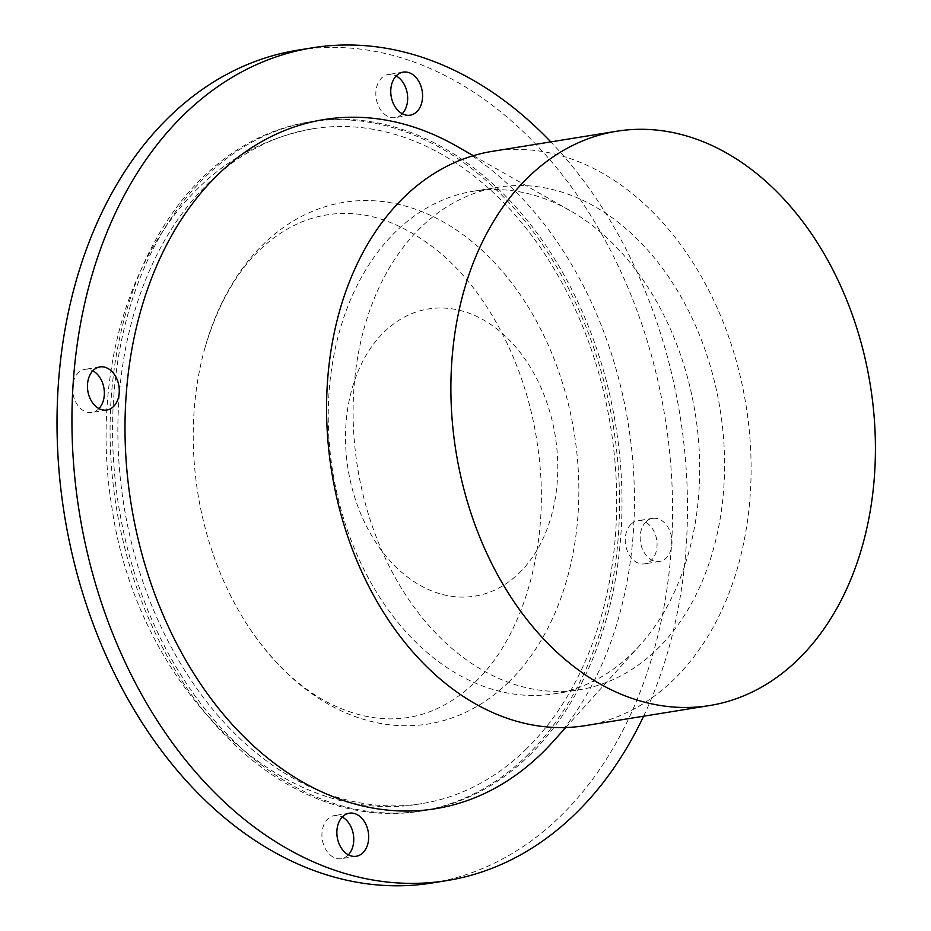 <?xml version="1.0" encoding="UTF-8"?>
<svg xmlns="http://www.w3.org/2000/svg" width="931" height="931" viewBox="0 0 931 931"><rect width="100%" height="100%" fill="white"/><g stroke="black" fill="none" stroke-linecap="round" stroke-linejoin="round"><path stroke-width="0.7" stroke-dasharray="4.66 3.49" d="M526.574 756.065A349.067 251.777 80.8 0 0 593.687 347.659A349.067 251.777 80.8 0 0 309.127 122.008A349.067 251.777 80.8 0 0 116.247 506.755A349.067 251.777 80.8 0 0 420.475 811.192A349.067 251.777 80.8 0 0 526.574 756.065M529.064 755.658A349.067 251.777 80.8 0 0 596.166 347.263A349.067 251.777 80.8 0 0 311.617 121.6A349.067 251.777 80.8 0 0 118.737 506.359A349.067 251.777 80.8 0 0 422.965 810.796A349.067 251.777 80.8 0 0 529.064 755.658M525.689 749.63A341.793 246.529 80.8 0 0 591.394 349.742A341.793 246.529 80.8 0 0 312.769 128.781A341.793 246.529 80.8 0 0 123.916 505.521A341.793 246.529 80.8 0 0 421.801 803.616A341.793 246.529 80.8 0 0 525.689 749.63M432.077 882.984A421.79 304.228 80.8 0 0 560.276 816.359A421.79 304.228 80.8 0 0 641.366 322.882A421.79 304.228 80.8 0 0 297.524 50.216M348.357 854.821A21.82 15.734 -99.2 0 1 341.328 858.673A21.82 15.734 -99.2 0 1 323.546 844.568A21.82 15.734 -99.2 0 1 327.735 819.047A21.82 15.734 -99.2 0 1 334.369 815.603A21.82 15.734 -99.2 0 1 342.259 817.034M98.954 408.569A21.82 15.734 -99.2 0 1 91.925 412.421A21.82 15.734 -99.2 0 1 74.143 398.317A21.82 15.734 -99.2 0 1 78.332 372.796A21.82 15.734 -99.2 0 1 84.965 369.339A21.82 15.734 -99.2 0 1 92.856 370.782M631.043 524.223A21.82 15.734 -99.2 0 1 637.677 520.778A21.82 15.734 -99.2 0 1 656.692 539.805A21.82 15.734 -99.2 0 1 644.636 563.849A21.82 15.734 -99.2 0 1 626.854 549.744A21.82 15.734 -99.2 0 1 631.043 524.223M402.262 113.745A21.82 15.734 -99.2 0 1 395.233 117.597A21.82 15.734 -99.2 0 1 377.451 103.492A21.82 15.734 -99.2 0 1 381.64 77.971A21.82 15.734 -99.2 0 1 388.274 74.527A21.82 15.734 -99.2 0 1 396.164 75.97M508.489 682.272A264.218 190.576 80.8 0 0 497.526 265.905A264.218 190.576 80.8 0 0 204.96 347.787A264.218 190.576 80.8 0 0 250.509 629.705A264.218 190.576 80.8 0 0 508.489 682.272M643.6 716.207A421.79 304.228 80.8 0 0 550.803 141.884M645.963 521.814A21.82 15.734 -99.2 0 1 652.596 518.369A21.82 15.734 -99.2 0 1 671.612 537.396A21.82 15.734 -99.2 0 1 659.555 561.44A21.82 15.734 -99.2 0 1 641.773 547.335A21.82 15.734 -99.2 0 1 645.963 521.814M519.067 573.17A145.445 104.9 80.8 0 0 488.95 323.255A145.445 104.9 80.8 0 0 346.96 461.264A145.445 104.9 80.8 0 0 519.067 573.17M552.514 742.205A349.067 251.777 80.8 0 0 456.167 145.899M631.94 653.562A254.524 183.582 80.8 0 0 639.969 645.218A254.524 183.582 80.8 0 0 569.725 210.418A254.524 183.582 80.8 0 0 473.379 191.227A254.524 183.582 80.8 0 0 332.739 471.784A254.524 183.582 80.8 0 0 554.573 693.77A254.524 183.582 80.8 0 0 631.94 653.562M656.797 649.547A254.524 183.582 80.8 0 0 705.733 351.755A254.524 183.582 80.8 0 0 498.248 187.212A254.524 183.582 80.8 0 0 357.609 467.758A254.524 183.582 80.8 0 0 579.443 689.743A254.524 183.582 80.8 0 0 656.797 649.547M585.238 725.645A290.891 209.812 80.8 0 0 673.648 679.7A290.891 209.812 80.8 0 0 729.578 339.373A290.891 209.812 80.8 0 0 492.441 151.322M311.617 121.6L309.127 122.008M422.965 810.796L420.475 811.192M312.769 128.781C248.333 140.686 196.895 177.065 158.468 237.905C112.709 310.582 96.033 411.316 111.953 507.698C137.125 683.854 278.846 829.533 421.801 803.616M204.96 347.787C220.112 296.931 243.561 259.958 275.32 236.87C291.95 224.86 309.429 217.493 327.759 214.758C364.265 208.951 401.564 221.508 439.676 252.429C488.368 292.962 526.958 367.256 537.606 445.996C551.978 540.294 524.013 636.525 475.054 682.155C435.65 720.257 384.922 731.615 327.607 702.37C299.13 687.276 273.435 663.058 250.509 629.705M349.288 813.182L334.369 815.603M356.247 856.264L341.328 858.673M99.885 366.93L84.965 369.339M106.844 410.012L91.925 412.421M652.596 518.369L637.677 520.778M659.555 561.44L644.636 563.849M403.193 72.118L388.274 74.527M410.152 115.188L395.233 117.597M569.725 210.418L473.379 155.675M639.969 645.218L565.769 727.507M554.573 693.77L579.443 689.743M473.379 191.227L498.248 187.212"/><path stroke-width="1.4" d="M550.803 141.884A421.79 304.228 80.8 0 0 312.444 47.807L297.524 50.216A421.79 304.228 80.8 0 0 64.472 515.122A421.79 304.228 80.8 0 0 432.077 882.984L446.996 880.575A421.79 304.228 80.8 0 0 575.195 813.95A421.79 304.228 80.8 0 0 643.6 716.207M342.259 817.034A21.82 15.734 -99.2 0 1 353.384 834.63A21.82 15.734 -99.2 0 1 348.357 854.821M92.856 370.782A21.82 15.734 -99.2 0 1 103.981 388.367A21.82 15.734 -99.2 0 1 98.954 408.569M396.164 75.97A21.82 15.734 -99.2 0 1 407.289 93.554A21.82 15.734 -99.2 0 1 402.262 113.745M312.444 47.807A421.79 304.228 80.8 0 0 79.391 512.713A421.79 304.228 80.8 0 0 446.996 880.575M342.655 816.638A21.82 15.734 -99.2 0 1 349.288 813.182A21.82 15.734 -99.2 0 1 368.304 832.209A21.82 15.734 -99.2 0 1 356.247 856.264A21.82 15.734 -99.2 0 1 338.465 842.159A21.82 15.734 -99.2 0 1 342.655 816.638M93.251 370.375A21.82 15.734 -99.2 0 1 99.885 366.93A21.82 15.734 -99.2 0 1 118.9 385.958A21.82 15.734 -99.2 0 1 106.844 410.012A21.82 15.734 -99.2 0 1 89.062 395.908A21.82 15.734 -99.2 0 1 93.251 370.375M396.559 75.562A21.82 15.734 -99.2 0 1 403.193 72.118A21.82 15.734 -99.2 0 1 422.209 91.145A21.82 15.734 -99.2 0 1 410.152 115.188A21.82 15.734 -99.2 0 1 392.37 101.083A21.82 15.734 -99.2 0 1 396.559 75.562M473.379 155.675L456.167 145.899A349.067 251.777 80.8 0 0 129.677 494.442A349.067 251.777 80.8 0 0 541.493 753.645A349.067 251.777 80.8 0 0 552.514 742.205L565.769 727.507M616.753 131.236L492.441 151.322A290.891 209.812 80.8 0 0 331.715 471.947A290.891 209.812 80.8 0 0 585.238 725.645L709.55 705.558A290.891 209.812 80.8 0 0 797.96 659.613A290.891 209.812 80.8 0 0 853.89 319.286A290.891 209.812 80.8 0 0 616.753 131.236A290.891 209.812 80.8 0 0 456.027 451.861A290.891 209.812 80.8 0 0 709.55 705.558"/></g></svg>

